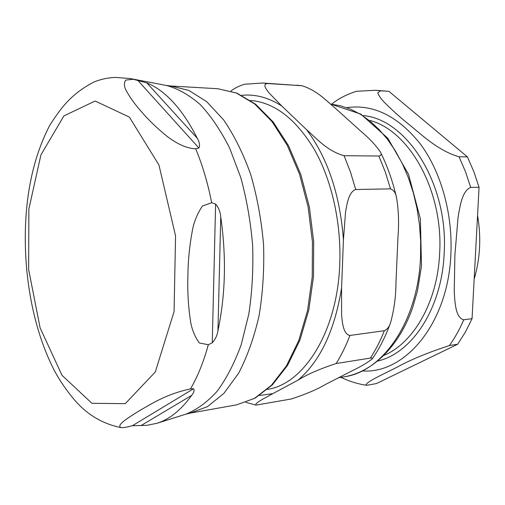 <?xml version="1.0" encoding="UTF-8"?>
<svg xmlns="http://www.w3.org/2000/svg" width="505" height="505" viewBox="0 0 505 505"><rect width="100%" height="100%" fill="white"/><g stroke="black" fill="none" stroke-linecap="round" stroke-linejoin="round"><path stroke-width="0.76" d="M132.342 425.74L128.1 426.757C124.659 427.539 122.273 427.811 120.954 427.577C115.727 425.147 129.154 417.269 139.153 410.855C150.578 404.511 165.968 394.001 190.442 388.938L193.592 388.743C194.614 390.289 193.964 392.505 191.641 395.402C181.061 410.041 169.522 419.333 157.023 423.278L146.867 425.33L132.342 425.74L193.592 388.743M51.788 365.336L52.059 365.885C57.336 377.039 64.842 388.433 74.576 400.061L75.832 401.424M133.251 79.279L146.81 82.877C165.665 90.692 182.488 109.156 197.285 138.275C199.525 142.139 200.075 145.396 198.926 148.053L195.681 148.767C185.196 148.596 174.004 141.703 166.618 136.003C156.506 127.664 148.129 119.578 141.482 111.744C134.488 103.923 129.141 96.379 125.442 89.107C124.041 85.724 124.116 82.719 125.669 80.093L133.251 79.279L129.968 78.528L115.19 77.398C107.811 77.738 100.792 79.253 94.113 81.955C68.983 94.795 58.896 111.472 49.806 125.202L49.553 125.682M211.683 202.72L215.61 204.089C218.64 207.631 220.357 211.93 220.748 216.98C226.461 256.868 225.52 294.8 217.933 330.769C217.308 335.219 215.414 339.234 212.258 342.8L208.319 344.732L199.323 342.964C195.239 337.245 192.437 330.75 190.903 323.478C188.365 307.911 187.361 292.098 187.885 276.027C188.037 259.974 189.735 243.776 192.986 227.42C194.861 219.713 198.011 212.573 202.436 206.002L211.683 202.72C207.814 183.031 202.48 165.047 195.681 148.767M380.6 90.793L388.894 91.323L467.403 156.878L459.039 156.796C436.535 150.193 420.034 132.979 405.976 122.033C397.7 115.115 390.251 108.304 383.63 101.6C380.77 98.513 378.807 95.596 377.746 92.857L380.6 90.793L375.436 90.275L356.435 91.291C346.512 94.473 338.243 98.765 331.627 104.181M368.271 385.05L366.131 385.22C364.818 382.537 383.592 374.047 396.28 367.583C410.123 359.939 427.842 352.591 449.437 345.534L457.7 344.221L376.376 383.585L368.271 385.05M463.773 319.785C455.516 317.809 454.954 302.533 454.235 291.865L454.891 255.05L458.022 217.743C459.859 206.709 462.031 190.802 470.698 187.412L479.056 187.26L472.055 318.642L463.773 319.785C459.657 329.254 454.885 337.839 449.437 345.534M457.7 344.221L465.383 332.094L472.055 318.642M479.056 187.26L473.823 171.586L467.403 156.878M388.894 91.323L375.436 90.275M474.157 279.208C480.192 258.756 481.328 237.464 477.56 215.338M267.555 389.393C304.048 383.983 337.7 331.33 339.783 263.389C341.311 222.314 331.558 179.698 314.28 149.354C295.64 118.719 274.373 102.42 250.48 100.445M259.513 395.491L272.795 393.647C265.138 397.927 254.078 403.344 256.035 405.117L291.189 399C305.5 394.361 316.925 389.519 325.473 384.463L351.373 371.188C360.873 366.598 367.848 362.489 372.292 358.847C372.911 358.14 372.273 357.887 370.373 358.089C375.688 349.94 380.347 340.812 384.356 330.712C387.329 329.38 389.431 326.621 390.649 322.442C394.165 309.35 395.939 296.044 395.958 282.516L398.003 236.567C399.064 223.475 398.622 210.692 396.665 198.206C395.888 193.213 393.843 190.101 390.516 188.87L385.271 171.927L378.864 156.032C381.262 155.553 381.78 154.221 380.416 152.049C375.77 145.206 369.288 138.294 360.949 131.319L335.699 108.556C326.464 100.924 317.5 90.698 302.173 85.774L262.65 83.003L244.401 84.278C239.099 85.907 234.623 88.16 230.962 91.045M370.373 358.089L336.16 363.524C319.728 368.928 307.04 374.445 298.101 380.088C320.296 361.037 334.79 330.295 341.582 287.844L341.582 314.981C342.396 322.644 343.179 334.184 349.933 335.453L384.356 330.712M390.516 188.87L355.716 189.501C348.702 191.919 346.985 204.014 345.553 212.024L343.432 239.787C340.035 194.779 327.758 158.084 306.604 129.703C316.168 137.915 326.83 150.976 344.094 155.704L378.864 156.032M301.611 85.711L267.618 83.527C261.956 84.108 266.425 89.454 269.184 93.065L281.752 105.987C268.395 97.484 255.069 93.93 241.775 95.338M306.604 129.703L281.752 105.987M272.795 393.647L298.101 380.088M341.582 287.844L343.432 239.787M191.641 395.402L141.217 425.462M137.631 80.169L198.926 148.053M146.81 82.877L197.285 138.275M129.968 78.528L166.416 85.465C177.899 88.564 189.192 94.953 200.296 104.63C211.077 116.175 220.868 130.681 229.674 148.142L240.765 177.526C246.667 199.096 250.625 221.682 252.626 245.297C253.422 268.982 252.153 291.877 248.832 313.99L241.276 344.479C234.591 362.855 226.575 378.409 217.232 391.148C207.347 402.062 196.881 409.738 185.84 414.169L157.023 423.278M190.442 388.938C197.676 376.616 203.635 361.877 208.319 344.732M95.136 101.019L63.914 115.897L40.924 154.877L28.854 209.057L28.646 269.55L40.097 327.827L62.027 375.329L91.904 403.293L125.246 403.678L155.275 372.008L174.067 311.598L175.563 235.904L158.961 165.053L129.387 117.109L95.136 101.019M215.61 204.089L212.258 342.8M220.748 216.98L217.933 330.769M185.84 414.169L190.126 413.128L207.549 406.613L223.999 393.269L238.612 373.239C247.216 356.764 254.028 337.656 259.046 315.915C262.834 293.07 264.336 269.316 263.559 244.647C261.426 220.066 257.133 196.653 250.682 174.408C243.139 153.413 234.124 135.239 223.639 119.893L206.766 101.726L188.864 90.408L170.791 85.995L166.416 85.465M170.791 85.995L217.838 88.728L236.416 93.059L254.773 104.036L272.018 121.598L287.231 145.276L299.515 174.149L308.1 206.873L312.431 241.762L312.235 276.917L307.57 310.423L298.771 340.547L286.455 365.854L271.4 385.321L254.463 398.382L236.523 404.871L190.126 413.128M470.698 187.412L465.459 171.618L459.039 156.796M362.464 370.929C404.739 374.161 448.068 323.699 450.858 254.539C452.878 213.83 440.979 171.788 420.4 144.039C398.085 116.169 373.586 104.024 346.897 107.597M377.753 361.043C411.865 353.266 441.85 308.65 444.154 253.523C448.661 184.275 406.923 119.142 363.247 115.613M384.021 355.362C413.551 343.084 437.551 301.946 439.634 253.327C443.529 191.225 409.492 130.77 370.14 120.518M336.16 363.524C341.399 355.173 345.994 345.818 349.933 335.453M355.716 189.501L350.483 172.06L344.094 155.704M267.618 83.527L262.65 83.003M420.539 257.178C418.039 321.458 382.708 371.617 344.524 376.749C372.684 371.92 398.969 346.55 412.509 308.037L417.452 290.956L421.486 266.11L420.381 218.886L408.57 174.408L387.752 138.162L360.69 114.042L330.687 104.093L340.692 105.816L350.678 109.225L360.507 114.332L370.039 121.124L379.135 129.558L387.651 139.557L395.453 151.02L402.403 163.803L408.375 177.741L413.267 192.639L416.985 208.275L419.459 224.416L420.652 240.803L420.539 257.178M49.812 125.208C37.351 149.171 29.618 177.04 26.601 208.824C21.665 262.84 30.666 321.874 52.059 365.885M74.588 400.055C87.232 414.719 102.648 423.884 120.821 427.558M217.838 88.728L237.003 93.172L255.764 104.327L273.218 122.008L288.507 145.692L300.803 174.471L309.376 207.018L313.693 241.693L313.485 276.633L308.808 309.963L299.989 339.985L287.598 365.304L272.346 384.917L255.031 398.199L236.523 404.871M341.001 377.349C349.005 381.25 357.382 383.876 366.131 385.22M372.292 358.847C379.64 348.242 385.763 336.109 390.655 322.449M380.416 152.049C387.43 166.145 392.852 181.529 396.671 198.206M302.192 85.774L296.568 85.187M245.891 402.359L256.041 405.117M344.524 376.749L338.52 377.772"/></g></svg>
